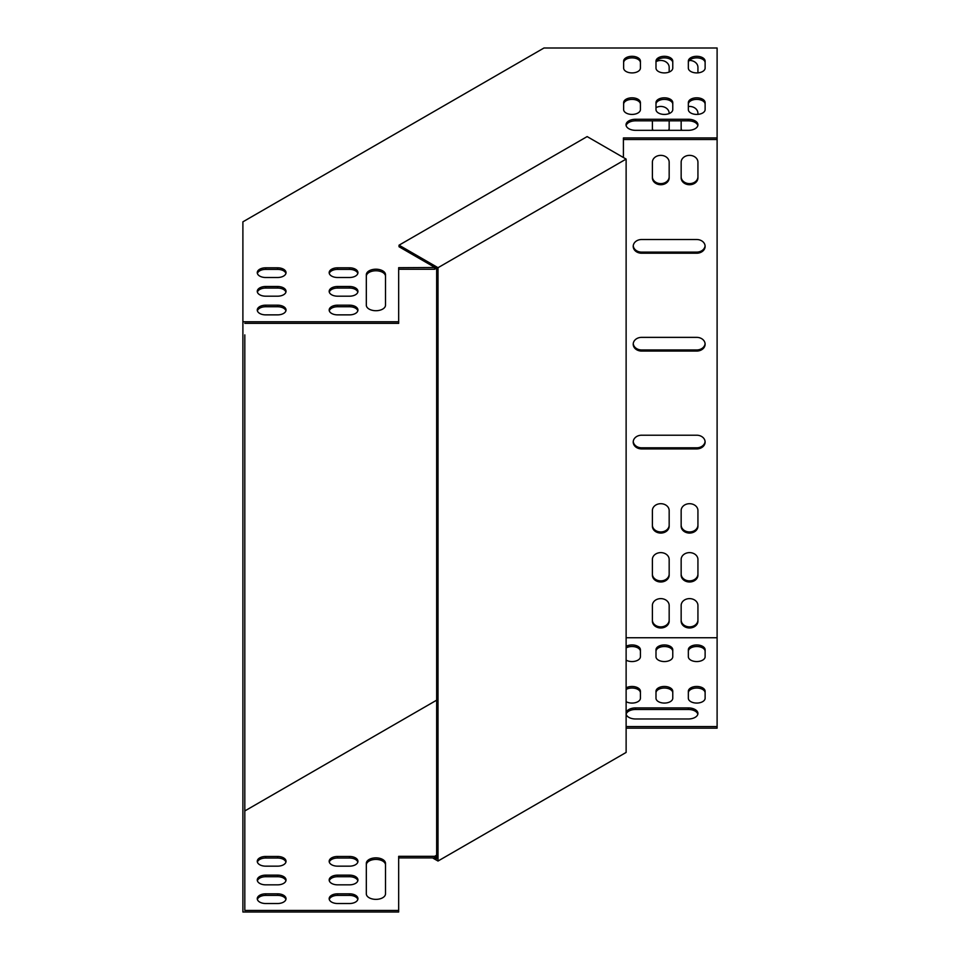<?xml version="1.0" encoding="UTF-8"?>
<svg xmlns="http://www.w3.org/2000/svg" width="960" height="960" viewBox="0 0 960 960"><rect width="100%" height="100%" fill="white"/><g stroke="black" fill="none" stroke-linecap="round" stroke-linejoin="round"><path stroke-width="1.44" d="M623.412 157.512L623.412 137.94L717.108 137.94L717.108 48L543.984 48L242.892 221.832L242.892 912L398.676 912L398.676 856.332L434.628 856.332L436.656 855.168M244.812 443.028L244.812 467.064M244.812 515.676L244.812 564.912M244.812 613.524L244.812 662.76M244.812 711.372L244.812 742.332M244.812 334.884L244.812 910.44L398.676 910.44M265.656 277.5A8.388 4.848 180 0 1 257.268 272.664A8.388 4.848 180 0 1 265.656 267.816L277.644 267.816A8.388 4.848 180 0 1 286.032 272.664A8.388 4.848 180 0 1 277.644 277.5L265.656 277.5M265.656 296.184A8.388 4.848 180 0 1 257.268 291.348A8.388 4.848 180 0 1 265.656 286.5L277.644 286.5A8.388 4.848 180 0 1 286.032 291.348A8.388 4.848 180 0 1 277.644 296.184L265.656 296.184M265.656 314.868A8.388 4.848 180 0 1 257.268 310.02A8.388 4.848 180 0 1 265.656 305.184L277.644 305.184A8.388 4.848 180 0 1 286.032 310.02A8.388 4.848 180 0 1 277.644 314.868L265.656 314.868M623.64 102.66L623.64 109.572A8.388 4.848 0 0 0 632.028 114.42A8.388 4.848 0 0 0 640.416 109.572L640.416 102.66A8.388 4.848 0 0 0 632.028 97.812A8.388 4.848 0 0 0 623.64 102.66M623.64 61.14L623.64 68.064A8.388 4.848 0 0 0 632.028 72.912A8.388 4.848 0 0 0 640.416 68.064L640.416 61.14A8.388 4.848 0 0 0 632.028 56.304A8.388 4.848 0 0 0 623.64 61.14M655.992 102.66L655.992 109.572A8.388 4.848 0 0 0 664.38 114.42A8.388 4.848 0 0 0 672.768 109.572L672.768 102.66A8.388 4.848 0 0 0 664.38 97.812A8.388 4.848 0 0 0 655.992 102.66M655.992 61.14L655.992 68.064A8.388 4.848 0 0 0 664.38 72.912A8.388 4.848 0 0 0 672.768 68.064L672.768 61.14A8.388 4.848 0 0 0 664.38 56.304A8.388 4.848 0 0 0 655.992 61.14M688.344 102.66L688.344 109.572A8.388 4.848 0 0 0 696.732 114.42A8.388 4.848 0 0 0 705.12 109.572L705.12 102.66A8.388 4.848 0 0 0 696.732 97.812A8.388 4.848 0 0 0 688.344 102.66M688.344 119.268L635.616 119.268A9.588 5.532 0 0 0 626.028 124.8A9.588 5.532 0 0 0 635.616 130.332L688.344 130.332A9.588 5.532 0 0 0 697.932 124.8A9.588 5.532 0 0 0 688.344 119.268L688.344 120.828A9.588 5.532 180 0 1 697.836 125.58M688.344 61.14L688.344 68.064A8.388 4.848 0 0 0 696.732 72.912A8.388 4.848 0 0 0 705.12 68.064L705.12 61.14A8.388 4.848 0 0 0 696.732 56.304A8.388 4.848 0 0 0 688.344 61.14M242.892 321.78L398.676 321.78L398.676 267.684L434.964 267.504M385.5 305.184A9.588 5.532 180 0 1 375.912 310.716A9.588 5.532 180 0 1 366.324 305.184L366.324 274.74A9.588 5.532 180 0 1 375.912 269.208A9.588 5.532 180 0 1 385.5 274.74L385.5 305.184M337.56 314.868A8.388 4.848 180 0 1 329.172 310.02A8.388 4.848 180 0 1 337.56 305.184L349.548 305.184A8.388 4.848 180 0 1 357.936 310.02A8.388 4.848 180 0 1 349.548 314.868L337.56 314.868M337.56 296.184A8.388 4.848 180 0 1 329.172 291.348A8.388 4.848 180 0 1 337.56 286.5L349.548 286.5A8.388 4.848 180 0 1 357.936 291.348A8.388 4.848 180 0 1 349.548 296.184L337.56 296.184M337.56 277.5A8.388 4.848 180 0 1 329.172 272.664A8.388 4.848 180 0 1 337.56 267.816L349.548 267.816A8.388 4.848 180 0 1 357.936 272.664A8.388 4.848 180 0 1 349.548 277.5L337.56 277.5M285.924 273.444A8.388 4.848 0 0 0 277.644 269.388L265.656 269.388A8.388 4.848 0 0 0 257.388 273.444M285.924 292.128A8.388 4.848 0 0 0 277.644 288.06L265.656 288.06A8.388 4.848 0 0 0 257.388 292.128M285.924 310.812A8.388 4.848 0 0 0 277.644 306.744L265.656 306.744A8.388 4.848 0 0 0 257.388 310.812M623.64 104.22A8.388 4.848 180 0 1 632.028 99.384A8.388 4.848 180 0 1 640.416 104.22M623.64 62.712A8.388 4.848 180 0 1 632.028 57.864A8.388 4.848 180 0 1 640.416 62.712M655.992 104.22A8.388 4.848 180 0 1 664.38 99.384A8.388 4.848 180 0 1 672.768 104.22M655.992 62.712A8.388 4.848 180 0 1 664.38 57.864A8.388 4.848 180 0 1 672.768 62.712M688.344 104.22A8.388 4.848 180 0 1 696.732 99.384A8.388 4.848 180 0 1 705.12 104.22M626.124 125.58A9.588 5.532 180 0 1 635.616 120.828L688.344 120.828M688.344 62.712A8.388 4.848 180 0 1 696.732 57.864A8.388 4.848 180 0 1 705.12 62.712M623.412 139.512L717.108 139.512L717.108 637.752L626.124 637.752M398.676 269.256L434.628 269.256L436.32 268.284M244.812 323.352L398.676 323.352L398.676 321.78M385.5 276.3A9.588 5.532 0 0 0 375.912 270.768A9.588 5.532 0 0 0 366.324 276.3M357.828 310.812A8.388 4.848 0 0 0 349.548 306.744L337.56 306.744A8.388 4.848 0 0 0 329.28 310.812M357.828 292.128A8.388 4.848 0 0 0 349.548 288.06L337.56 288.06A8.388 4.848 0 0 0 329.28 292.128M357.828 273.444A8.388 4.848 0 0 0 349.548 269.388L337.56 269.388A8.388 4.848 0 0 0 329.28 273.444M257.388 862.092A8.388 4.848 180 0 1 265.656 858.036L277.644 858.036A8.388 4.848 180 0 1 285.924 862.092M257.388 880.776A8.388 4.848 180 0 1 265.656 876.72L277.644 876.72A8.388 4.848 180 0 1 285.924 880.776M257.388 899.46A8.388 4.848 180 0 1 265.656 895.392L277.644 895.392A8.388 4.848 180 0 1 285.924 899.46M640.416 692.868A8.388 4.848 0 0 0 635.256 688.404A8.388 4.848 0 0 0 626.124 689.424M640.416 651.36A8.388 4.848 0 0 0 635.256 646.896A8.388 4.848 0 0 0 626.124 647.916M672.768 692.868A8.388 4.848 0 0 0 664.38 688.032A8.388 4.848 0 0 0 655.992 692.868M672.768 651.36A8.388 4.848 0 0 0 664.38 646.512A8.388 4.848 0 0 0 655.992 651.36M705.12 692.868A8.388 4.848 0 0 0 696.732 688.032A8.388 4.848 0 0 0 688.344 692.868M697.836 714.228A9.588 5.532 0 0 0 688.344 709.476L635.616 709.476A9.588 5.532 0 0 0 626.124 714.216A9.588 5.532 0 0 0 635.616 718.98L688.344 718.98A9.588 5.532 0 0 0 697.932 713.448A9.588 5.532 0 0 0 688.344 707.916L635.616 707.916A9.588 5.532 0 0 0 626.124 712.656M705.12 651.36A8.388 4.848 0 0 0 696.732 646.512A8.388 4.848 0 0 0 688.344 651.36M626.124 728.16L717.108 728.16L717.108 637.752M398.676 857.904L434.628 857.904L436.656 856.74M366.324 864.948A9.588 5.532 180 0 1 375.912 859.416A9.588 5.532 180 0 1 385.5 864.948M329.28 899.46A8.388 4.848 180 0 1 337.56 895.392L349.548 895.392A8.388 4.848 180 0 1 357.828 899.46M329.28 880.776A8.388 4.848 180 0 1 337.56 876.72L349.548 876.72A8.388 4.848 180 0 1 357.828 880.776M329.28 862.092A8.388 4.848 180 0 1 337.56 858.036L349.548 858.036A8.388 4.848 180 0 1 357.828 862.092M277.644 866.16L265.656 866.16A8.388 4.848 180 0 1 257.268 861.312A8.388 4.848 180 0 1 265.656 856.464L277.644 856.464A8.388 4.848 180 0 1 286.032 861.312A8.388 4.848 180 0 1 277.644 866.16M277.644 884.832L265.656 884.832A8.388 4.848 180 0 1 257.268 879.996A8.388 4.848 180 0 1 265.656 875.148L277.644 875.148A8.388 4.848 180 0 1 286.032 879.996A8.388 4.848 180 0 1 277.644 884.832M277.644 903.516L265.656 903.516A8.388 4.848 180 0 1 257.268 898.668A8.388 4.848 180 0 1 265.656 893.832L277.644 893.832A8.388 4.848 180 0 1 286.032 898.668A8.388 4.848 180 0 1 277.644 903.516M626.124 701.676A8.388 4.848 0 0 0 635.256 702.696A8.388 4.848 0 0 0 640.416 698.22L640.416 691.308A8.388 4.848 0 0 0 635.256 686.844A8.388 4.848 0 0 0 626.124 687.864M626.124 660.156A8.388 4.848 0 0 0 635.256 661.176A8.388 4.848 0 0 0 640.416 656.712L640.416 649.8A8.388 4.848 0 0 0 635.256 645.324A8.388 4.848 0 0 0 626.124 646.344M672.768 691.308A8.388 4.848 0 0 0 664.38 686.46A8.388 4.848 0 0 0 655.992 691.308L655.992 698.22A8.388 4.848 0 0 0 664.38 703.068A8.388 4.848 0 0 0 672.768 698.22L672.768 691.308M672.768 649.8A8.388 4.848 0 0 0 664.38 644.952A8.388 4.848 0 0 0 655.992 649.8L655.992 656.712A8.388 4.848 0 0 0 664.38 661.56A8.388 4.848 0 0 0 672.768 656.712L672.768 649.8M705.12 691.308A8.388 4.848 0 0 0 696.732 686.46A8.388 4.848 0 0 0 688.344 691.308L688.344 698.22A8.388 4.848 0 0 0 696.732 703.068A8.388 4.848 0 0 0 705.12 698.22L705.12 691.308M705.12 649.8A8.388 4.848 0 0 0 696.732 644.952A8.388 4.848 0 0 0 688.344 649.8L688.344 656.712A8.388 4.848 0 0 0 696.732 661.56A8.388 4.848 0 0 0 705.12 656.712L705.12 649.8M436.656 700.176L244.812 810.948M626.124 726.588L717.108 726.588M385.5 863.388L385.5 893.832A9.588 5.532 180 0 1 375.912 899.364A9.588 5.532 180 0 1 366.324 893.832L366.324 863.388A9.588 5.532 180 0 1 375.912 857.856A9.588 5.532 180 0 1 385.5 863.388M349.548 903.516L337.56 903.516A8.388 4.848 180 0 1 329.172 898.668A8.388 4.848 180 0 1 337.56 893.832L349.548 893.832A8.388 4.848 180 0 1 357.936 898.668A8.388 4.848 180 0 1 349.548 903.516M349.548 884.832L337.56 884.832A8.388 4.848 180 0 1 329.172 879.996A8.388 4.848 180 0 1 337.56 875.148L349.548 875.148A8.388 4.848 180 0 1 357.936 879.996A8.388 4.848 180 0 1 349.548 884.832M349.548 866.16L337.56 866.16A8.388 4.848 180 0 1 329.172 861.312A8.388 4.848 180 0 1 337.56 856.464L349.548 856.464A8.388 4.848 180 0 1 357.936 861.312A8.388 4.848 180 0 1 349.548 866.16M696.732 351.06A8.388 6.852 180 0 0 705.12 344.22A8.388 6.852 180 0 0 696.732 337.368L641.616 337.368A8.388 6.852 180 0 0 633.216 344.22A8.388 6.852 180 0 0 641.616 351.06L696.732 351.06L696.732 349.956A8.388 6.852 180 0 0 705.096 343.656M696.732 253.212A8.388 6.852 180 0 0 705.12 246.372A8.388 6.852 180 0 0 696.732 239.52L641.616 239.52A8.388 6.852 180 0 0 633.216 246.372A8.388 6.852 180 0 0 641.616 253.212L696.732 253.212L696.732 252.108A8.388 6.852 180 0 0 705.096 245.808M696.732 448.908A8.388 6.852 180 0 0 705.12 442.056A8.388 6.852 180 0 0 696.732 435.216L641.616 435.216A8.388 6.852 180 0 0 633.216 442.056A8.388 6.852 180 0 0 641.616 448.908L696.732 448.908L696.732 447.804A8.388 6.852 180 0 0 705.096 441.504M669.168 510.552A8.388 6.852 180 0 0 660.78 503.7A8.388 6.852 180 0 0 652.392 510.552L652.392 526.212A8.388 6.852 180 0 0 660.78 533.064A8.388 6.852 180 0 0 669.168 526.212L669.168 510.552M669.168 162.216A8.388 6.852 180 0 0 660.78 155.364A8.388 6.852 180 0 0 652.392 162.216L652.392 177.876A8.388 6.852 180 0 0 660.78 184.728A8.388 6.852 180 0 0 669.168 177.876L669.168 162.216M697.932 510.552A8.388 6.852 180 0 0 689.544 503.7A8.388 6.852 180 0 0 681.156 510.552L681.156 526.212A8.388 6.852 180 0 0 689.544 533.064A8.388 6.852 180 0 0 697.932 526.212L697.932 510.552M697.932 162.216A8.388 6.852 180 0 0 689.544 155.364A8.388 6.852 180 0 0 681.156 162.216L681.156 177.876A8.388 6.852 180 0 0 689.544 184.728A8.388 6.852 180 0 0 697.932 177.876L697.932 162.216M697.932 559.476A8.388 6.852 180 0 0 689.544 552.624A8.388 6.852 180 0 0 681.156 559.476L681.156 575.136A8.388 6.852 180 0 0 689.544 581.988A8.388 6.852 180 0 0 697.932 575.136L697.932 559.476M681.156 120.828L681.156 128.952A8.388 6.852 180 0 0 681.324 130.332M697.932 114.372L697.932 113.292A8.388 6.852 180 0 0 688.344 106.512M669.168 559.476A8.388 6.852 180 0 0 660.78 552.624A8.388 6.852 180 0 0 652.392 559.476L652.392 575.136A8.388 6.852 180 0 0 660.78 581.988A8.388 6.852 180 0 0 669.168 575.136L669.168 559.476M652.392 120.828L652.392 128.952A8.388 6.852 180 0 0 652.572 130.332M669 130.332A8.388 6.852 180 0 0 669.168 128.952L669.168 120.828M669.168 113.556L669.168 113.292A8.388 6.852 180 0 0 664.668 107.22A8.388 6.852 180 0 0 655.992 107.676M669.168 605.472A8.388 6.852 180 0 0 660.78 598.62A8.388 6.852 180 0 0 652.392 605.472L652.392 621.12A8.388 6.852 180 0 0 660.78 627.972A8.388 6.852 180 0 0 669.168 621.12L669.168 605.472M697.932 605.472A8.388 6.852 180 0 0 689.544 598.62A8.388 6.852 180 0 0 681.156 605.472L681.156 621.12A8.388 6.852 180 0 0 689.544 627.972A8.388 6.852 180 0 0 697.932 621.12L697.932 605.472M669.168 72.036L669.168 67.308A8.388 6.852 180 0 0 664.8 61.296A8.388 6.852 180 0 0 656.232 61.548M697.932 72.852L697.932 67.308A8.388 6.852 180 0 0 689.304 60.456M717.108 137.94L717.108 139.512M633.252 343.656A8.388 6.852 180 0 0 641.616 349.956L696.732 349.956M633.252 245.808A8.388 6.852 180 0 0 641.616 252.108L696.732 252.108M633.252 441.504A8.388 6.852 180 0 0 641.616 447.804L696.732 447.804M652.392 525.108A8.388 6.852 180 0 0 660.78 531.948A8.388 6.852 180 0 0 669.168 525.108M652.392 176.772A8.388 6.852 180 0 0 660.78 183.612A8.388 6.852 180 0 0 669.168 176.772M681.156 525.108A8.388 6.852 180 0 0 689.544 531.948A8.388 6.852 180 0 0 697.932 525.108M681.156 176.772A8.388 6.852 180 0 0 689.544 183.612A8.388 6.852 180 0 0 697.932 176.772M681.156 574.032A8.388 6.852 180 0 0 689.544 580.872A8.388 6.852 180 0 0 697.932 574.032M681.156 127.848A8.388 6.852 180 0 0 681.732 130.332M652.392 574.032A8.388 6.852 180 0 0 660.78 580.872A8.388 6.852 180 0 0 669.168 574.032M652.392 127.848A8.388 6.852 180 0 0 652.968 130.332M668.604 130.332A8.388 6.852 180 0 0 669.168 127.848M652.392 620.016A8.388 6.852 180 0 0 660.78 626.868A8.388 6.852 180 0 0 669.168 620.016M681.156 620.016A8.388 6.852 180 0 0 689.544 626.868A8.388 6.852 180 0 0 697.932 620.016M434.628 267.684L434.628 269.256M434.628 857.904L434.628 856.332M438.012 267.696L438.012 861.036L626.124 752.436L626.124 159.084L587.148 136.584L399.036 245.184L438.012 267.696L626.124 159.084M399.036 245.184L399.036 246.756L436.656 268.476L436.656 858.696L434.964 857.712M438.012 861.036L432.576 857.904M641.616 447.804L641.616 448.908M641.616 252.108L641.616 253.212M641.616 349.956L641.616 351.06M635.616 709.476L635.616 707.916M688.344 709.476L688.344 707.916M635.616 120.828L635.616 119.268M277.644 895.392L277.644 893.832M265.656 895.392L265.656 893.832M265.656 306.744L265.656 305.184M277.644 306.744L277.644 305.184M349.548 895.392L349.548 893.832M337.56 895.392L337.56 893.832M337.56 306.744L337.56 305.184M349.548 306.744L349.548 305.184M277.644 876.72L277.644 875.148M265.656 876.72L265.656 875.148M265.656 288.06L265.656 286.5M277.644 288.06L277.644 286.5M349.548 876.72L349.548 875.148M337.56 876.72L337.56 875.148M337.56 288.06L337.56 286.5M349.548 288.06L349.548 286.5M277.644 858.036L277.644 856.464M265.656 858.036L265.656 856.464M265.656 269.388L265.656 267.816M277.644 269.388L277.644 267.816M349.548 858.036L349.548 856.464M337.56 858.036L337.56 856.464M337.56 269.388L337.56 267.816M349.548 269.388L349.548 267.816"/></g></svg>
